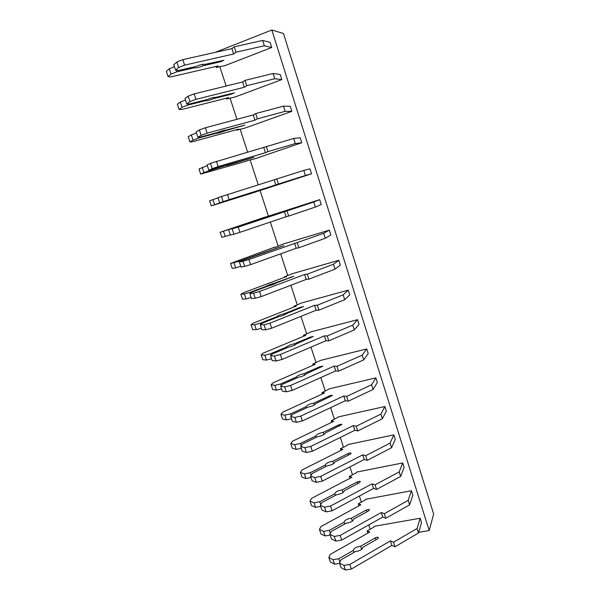 <?xml version="1.0" encoding="UTF-8"?>
<svg xmlns="http://www.w3.org/2000/svg" width="600" height="600" viewBox="0 0 600 600"><rect width="100%" height="100%" fill="white"/><g stroke="black" fill="none" stroke-linecap="round" stroke-linejoin="round"><path stroke-width="0.9" d="M215.25 52.365L271.853 30L283.47 33.495L433.65 513.93L429.195 530.55L418.702 532.327M219.81 66.585L226.132 86.032M230.048 98.078L236.947 119.31M240.173 129.24L247.642 152.22M250.192 160.08L258.218 184.762M260.115 190.597L268.365 215.993M270.337 222.06L278.093 245.933M280.665 253.837L287.73 275.565M290.88 285.27L297.263 304.897M300.983 316.358L306.697 333.93M310.98 347.115L316.035 362.678M320.865 377.543L325.282 391.132M330.653 407.647L334.44 419.303M340.327 437.43L343.5 447.188M349.913 466.905L352.478 474.803M359.385 496.065L361.365 502.147M368.767 524.918L370.163 529.222M271.853 30L429.195 530.55M215.88 66.442L216.202 67.425L224.917 65.655L271.718 47.513L264.337 45.765L235.972 52.2L233.64 53.992L184.635 65.137L178.642 67.508L175.553 70.185L178.387 70.5L196.065 66.435C200.325 64.665 203.22 63.998 204.757 64.433L223.845 60.307L220.778 61.688L203.13 65.76L202.665 64.35M281.835 79.59L274.77 78.735L273.112 73.485L280.222 74.483L281.835 79.59L235.072 96.998L226.478 98.985L226.23 98.235M291.847 111.337L285.09 111.337L283.447 106.148L290.25 106.275L291.847 111.337L245.13 128.025L236.647 130.208L236.475 129.69M301.748 142.74L295.29 143.587L293.67 138.45L300.165 137.738L301.748 142.74L255.075 158.722L246.615 160.815M311.543 173.812L305.385 175.493L303.78 170.407L309.983 168.863L311.543 173.812L256.642 191.618M319.695 199.665L313.778 202.02L315.368 207.045L321.24 204.562L319.695 199.665L264.983 217.237M329.303 230.138L323.678 233.295L325.252 238.267L330.832 234.99L329.303 230.138L282.772 244.185L274.822 247.447M338.812 260.303L333.465 264.233L335.025 269.153L340.32 265.095L338.812 260.303L292.335 273.69L284.385 276.817L284.558 277.343M348.218 290.153L343.155 294.84L344.692 299.707L349.718 294.9L348.218 290.153L301.8 302.895L293.955 306.202L294.195 306.93M357.532 319.688L352.733 325.125L354.263 329.947L359.017 324.39L357.532 319.688L311.175 331.808L303.428 335.295L303.728 336.218M366.757 348.93L362.22 355.095L363.728 359.865L368.22 353.58L366.757 348.93L320.445 360.428L312.803 364.087L313.17 365.212M375.877 377.873L371.603 384.75L373.095 389.467L377.332 382.478L375.877 377.873L329.632 388.763L322.087 392.595L322.515 393.908M384.908 406.522L380.888 414.105L382.365 418.77L386.347 411.075L384.908 406.522L338.722 416.82L331.275 420.817L331.763 422.31M393.855 434.88L390.082 443.145L391.537 447.765L395.272 439.388L393.855 434.88L347.722 444.592L347.332 445.275L340.373 448.755L340.92 450.435M402.705 462.952L399.173 471.893L400.62 476.467L404.115 467.423L402.705 462.952L356.64 472.095L356.265 472.822L349.38 476.415L349.987 478.275M411.465 490.748L408.18 500.34L409.612 504.87L412.86 495.173L411.465 490.748L365.46 499.327L365.108 500.107L358.305 503.805L358.965 505.838M420.143 518.265L417.09 528.502L418.507 532.987L421.522 522.645L420.143 518.265L374.205 526.298L373.868 527.13L367.132 530.925L367.853 533.13M174.405 66.713L169.267 68.752L166.35 71.347L168.12 76.635L170.94 76.898L218.16 65.918L216.202 67.425M169.267 68.752L171.045 74.093L168.12 76.635M176.355 70.275L176.865 71.805L171.045 74.093M194.183 66.87L194.468 67.748L176.865 71.805M203.13 65.76C198.907 67.515 196.028 68.175 194.468 67.748M271.718 47.513L270.09 42.345L262.657 40.455L234.24 46.8L231.915 48.63L182.812 59.633L176.812 62.01L173.745 64.748L175.553 70.185M176.812 62.01L178.642 67.508M182.812 59.633L184.635 65.137M231.915 48.63L233.64 53.992M234.24 46.8L235.972 52.2M262.657 40.455L264.337 45.765M185.49 100.05L180.352 102L177.345 104.243L179.093 109.477L181.815 109.485L228.487 97.665L226.478 98.985M180.352 102L182.115 107.288L179.093 109.477M187.545 103.927L187.935 105.097L182.123 107.288M205.11 100.05L205.327 100.718L187.935 105.097M273.112 73.485L245.032 80.37L242.655 81.968L194.145 93.892L188.153 96.172L184.988 98.542L186.773 103.913L189.502 103.965L206.97 99.578C211.23 97.898 214.095 97.177 215.558 97.417L234.397 92.88L231.322 94.177L213.877 98.565L213.525 97.493M213.877 98.565C209.663 100.23 206.805 100.95 205.327 100.718M188.153 96.172L189.96 101.602L186.773 103.913M194.145 93.892L195.945 99.345L189.96 101.602M242.655 81.968L244.358 87.27L195.945 99.345M245.032 80.37L246.743 85.703L244.358 87.27M274.77 78.735L246.743 85.703M196.455 133.02L191.325 134.88L188.22 136.785L189.953 141.953L192.577 141.727L238.702 129.083L236.647 130.208M191.325 134.88L193.065 140.108L189.953 141.953M198.615 137.205L198.877 138.015L193.065 140.108M215.91 132.863L216.067 133.328L198.877 138.015M283.447 106.148L255.705 113.565L253.267 114.938L205.35 127.77L199.365 129.945L196.103 131.947L197.865 137.265L200.498 137.062L217.755 132.36C222.022 130.77 224.85 129.998 226.237 130.042L244.837 125.108L224.513 131.017L224.272 130.275M224.513 131.017C220.29 132.593 217.478 133.358 216.067 133.328M199.365 129.945L201.15 135.315L197.865 137.265M205.35 127.77L207.135 133.155L201.15 135.315M253.267 114.938L254.955 120.18L207.135 133.155M255.705 113.565L257.4 118.837L254.955 120.18M285.09 111.337L257.4 118.837M207.3 165.623L198.975 168.968L200.685 174.083L246.705 161.108M202.17 167.4L203.895 172.567L200.685 174.083M209.55 170.108L209.708 170.572L203.895 172.567M226.597 165.308L209.708 170.572M293.67 138.45L210.45 163.335L207.09 164.985L208.837 170.235L253.897 157.282L235.035 163.118L234.9 162.697M235.035 163.118L226.688 165.57M210.45 163.335L212.212 168.645L208.837 170.235M216.435 161.257L218.19 166.583L212.212 168.645M263.767 147.54L265.433 152.722L218.19 166.583M266.257 146.392L267.938 151.605L265.433 152.722M295.29 143.587L267.938 151.605M218.025 197.865L209.618 200.798L211.305 205.86L256.665 191.685M212.903 199.56L214.605 204.675L211.305 205.86M220.373 202.65L214.605 204.675M237.165 197.407L220.41 202.77M303.78 170.407L217.95 197.655L219.683 202.845L245.407 194.76M245.445 194.865L237.188 197.475M221.407 196.35L223.147 201.6L219.683 202.845M227.385 194.377L229.125 199.635L223.147 201.6M274.147 179.79L275.798 184.92L229.125 199.635M276.69 178.852L278.355 184.012L275.798 184.92M305.385 175.493L278.355 184.012M254.145 221.423L220.14 232.29L264.945 217.125M220.14 232.29L221.812 237.292L225.202 236.43L223.515 231.368M230.317 234.825L225.202 236.43M313.778 202.02L238.215 227.115L231.06 229.065L273.877 214.748L254.093 221.272M228.697 229.965L230.407 235.095L233.97 234.188L232.245 228.998M238.215 227.115L239.94 232.32L233.97 234.188M284.423 211.688L286.05 216.757L239.94 232.32M287.017 210.96L288.66 216.067L286.05 216.757M315.368 207.045L288.66 216.067M264.45 252.855L264.3 252.397L239.805 261.097L230.55 263.438L274.718 247.125M230.55 263.438L232.208 268.395L235.68 267.84L234.007 262.837M240.788 266.317L235.68 267.84M239.805 261.097L239.97 261.593M323.678 233.295L248.925 259.493L242.962 261.278L239.325 261.915L241.59 260.782L283.897 245.67L264.3 252.397M239.325 261.915L241.013 266.993L244.665 266.415L242.962 261.278M248.925 259.493L250.627 264.638L244.665 266.415M294.577 243.233L296.197 248.25L250.627 264.638M297.225 242.715L298.853 247.77L296.197 248.25M325.252 238.267L298.853 247.77M274.635 283.95L274.388 283.192C270.15 284.355 267.487 285.353 266.407 286.2L250.185 292.312L244.395 293.962L240.847 294.255L243.038 292.928L286.665 276.548L284.385 276.817M240.855 294.255L242.49 299.16L246.045 298.913L244.395 293.962M251.153 297.465L246.045 298.913M250.185 292.312L250.455 293.13M266.407 286.2L266.565 286.673M333.465 264.233L307.327 274.132L304.627 274.447L259.522 291.51L253.56 293.205L249.84 293.513L252.015 292.155L268.298 286.013C272.58 284.85 275.25 283.837 276.315 282.998L293.805 276.263L274.388 283.192M249.84 293.513L251.505 298.538L255.24 298.282L253.56 293.205M259.522 291.51L261.202 296.603L255.24 298.282M304.627 274.447L306.225 279.413L261.202 296.603M307.327 274.132L308.933 279.127L306.225 279.413M335.025 269.153L308.933 279.127M284.715 314.707L284.377 313.665C280.132 314.737 277.507 315.788 276.487 316.808L260.445 323.19L254.663 324.757L251.04 324.75L253.147 323.205L296.28 306.105L293.955 306.202M251.04 324.75L252.66 329.595L256.298 329.655L254.663 324.757M261.397 328.282L256.298 329.655M260.445 323.19L260.827 324.322M276.487 316.808L276.697 317.452M343.155 294.84L317.317 305.205L314.572 305.325L269.993 323.175L264.038 324.78L260.235 324.772L262.32 323.19L278.415 316.77C282.697 315.683 285.337 314.632 286.335 313.62L303.615 306.532L300.48 307.252L284.377 313.665M260.235 324.772L261.885 329.737L265.702 329.798L264.038 324.78M269.993 323.175L271.657 328.207L265.702 329.798M314.572 305.325L316.147 310.23L271.657 328.207M317.317 305.205L318.907 310.147L316.147 310.23M344.692 299.707L318.907 310.147M294.69 345.135L294.255 343.808C290.017 344.812 287.415 345.9 286.455 347.085L270.608 353.737L264.825 355.222L261.127 354.915L263.145 353.16L305.79 335.362L303.428 335.295M261.127 354.915L262.725 359.715L266.445 360.067L264.825 355.222M271.538 358.77L266.445 360.067M270.608 353.737L271.08 355.178M286.455 347.085L286.725 347.91M352.733 325.125L327.202 335.947L324.405 335.865L280.35 354.487L274.403 356.01L270.517 355.688L272.513 353.888L288.428 347.197C292.71 346.192 295.32 345.097 296.257 343.913L313.32 336.487L310.178 337.132L294.255 343.808M270.517 355.688L272.153 360.608L276.053 360.975L274.403 356.01M280.35 354.487L282 359.468L276.053 360.975M324.405 335.865L325.972 340.725L282 359.468M327.202 335.947L328.77 340.83L325.972 340.725M354.263 329.947L328.77 340.83M304.56 375.248L304.035 373.642C299.79 374.565 297.218 375.697 296.325 377.048L280.65 383.962L274.882 385.357L271.103 384.765L273.038 382.808L315.21 364.312L312.803 364.087M271.103 384.765L272.685 389.513L276.48 390.15L274.882 385.357M281.572 388.928L276.48 390.15M280.65 383.962L281.235 385.702M296.325 377.048L296.655 378.045M362.22 355.095L336.975 366.36L334.14 366.09L290.603 385.47L284.663 386.895L280.688 386.272L282.6 384.255L298.327 377.303C302.618 376.373 305.197 375.24 306.067 373.89L322.92 366.127L319.77 366.697L304.035 373.642M280.688 386.272L282.308 391.14L286.29 391.808L284.663 386.895M290.603 385.47L292.23 390.39L286.29 391.808M334.14 366.09L335.685 370.897L292.23 390.39M336.975 366.36L338.535 371.19L335.685 370.897M363.728 359.865L338.535 371.19M314.325 405.037L313.71 403.162C309.465 404.01 306.923 405.18 306.082 406.695L290.595 413.865L284.827 415.185L280.972 414.308L282.832 412.147L324.532 392.978L322.087 392.595M280.972 414.308L282.548 419.002M284.827 415.185L286.41 419.925L282.54 419.002M291.502 418.77L286.41 419.925M290.595 413.865L291.27 415.897M306.082 406.695L306.472 407.865M371.603 384.75L346.65 396.442L343.763 395.993L300.735 416.107L294.803 417.45L290.752 416.528L292.582 414.3L308.13 407.092C312.413 406.237 314.962 405.06 315.78 403.553L332.423 395.467C332.002 395.123 330.952 395.287 329.265 395.955L313.71 403.162M290.752 416.528L292.35 421.342L296.415 422.31L294.803 417.45M300.735 416.107L302.347 420.975L296.415 422.31M343.763 395.993L345.3 400.748L302.347 420.975M346.65 396.442L348.188 401.228L345.3 400.748M373.095 389.467L348.188 401.228M323.985 434.52L323.28 432.375C319.035 433.147 316.522 434.362 315.743 436.028L300.435 443.452L294.675 444.69L290.745 443.535L292.522 441.18L333.757 421.35L331.275 420.817M290.745 443.535L292.298 448.185L296.235 449.385L294.675 444.69M301.32 448.298L296.235 449.385M300.435 443.452L301.207 445.778M315.743 436.028L316.185 437.362M380.888 414.105L356.22 426.217L353.295 425.58L310.763 446.415L304.837 447.675L300.712 446.467L302.46 444.03L317.827 436.567C322.11 435.795 324.638 434.572 325.388 432.9L341.835 424.5C341.392 424.095 340.335 424.23 338.67 424.92L323.28 432.375M300.712 446.467L302.295 451.222L306.428 452.482L304.837 447.675M310.763 446.415L312.36 451.23L306.428 452.482M353.295 425.58L354.81 430.29L312.36 451.23M356.22 426.217L357.743 430.95L354.81 430.29M382.365 418.77L357.743 430.95M333.548 463.688L332.76 461.287C328.515 461.985 326.025 463.245 325.305 465.06L310.17 472.732L304.41 473.895L300.413 472.463L302.115 469.92L342.892 449.445L340.373 448.755M300.413 472.463L301.95 477.067L305.962 478.537L304.41 473.895M311.04 477.518L305.962 478.537M310.17 472.732L311.032 475.335M325.305 465.06L325.8 466.56M390.082 443.145L365.692 455.678L362.722 454.86L320.678 476.4L314.76 477.577L310.56 476.085L312.233 473.445L327.42 465.735C331.71 465.037 334.2 463.77 334.897 461.955L350.16 454.192L351.142 453.232C350.685 452.768 349.627 452.88 347.97 453.585L332.76 461.287M310.56 476.085L312.127 480.795L316.335 482.332L314.76 477.577M320.678 476.4L322.26 481.162L316.335 482.332M362.722 454.86L364.222 459.518L322.26 481.162M365.692 455.678L367.2 460.357L364.222 459.518M391.537 447.765L367.2 460.357M343.005 492.562L342.135 489.9C337.89 490.53 335.43 491.827 334.77 493.793L319.8 501.705L314.055 502.793L309.983 501.097L311.603 498.36L351.938 477.255L349.38 476.415M309.983 501.097L311.505 505.65L315.585 507.382L314.055 502.793M320.655 506.438L315.585 507.382M319.8 501.705L320.76 504.585M334.77 493.793L335.317 495.45M399.173 471.893L375.067 484.822L372.053 483.84L330.495 506.062L324.577 507.165L320.31 505.388L321.9 502.56L336.915 494.603C341.205 493.972 343.673 492.675 344.31 490.702L359.4 482.7L360.36 481.68C359.88 481.147 358.822 481.245 357.18 481.957L342.135 489.9M320.31 505.388L321.855 510.045L326.145 511.868L324.577 507.165M330.495 506.062L332.055 510.78L326.145 511.868M372.053 483.84L373.538 488.445L332.055 510.78M375.067 484.822L376.553 489.465L373.538 488.445M400.62 476.467L376.553 489.465M352.373 521.13L351.42 518.227C347.175 518.783 344.745 520.118 344.13 522.232L329.332 530.377L323.595 531.39L319.455 529.433L321 526.515L360.892 504.787L358.305 503.805M319.455 529.433L320.955 533.94L325.11 535.935L323.595 531.39M330.173 535.05L325.11 535.935M329.332 530.377L330.382 533.528M344.13 522.232L344.73 524.048M408.18 500.34L384.338 513.675L381.285 512.513L340.2 535.41L334.298 536.43L329.955 534.382L331.462 531.36L346.312 523.17C350.603 522.615 353.04 521.273 353.625 519.15L368.55 510.908L369.48 509.835C368.985 509.243 367.92 509.317 366.293 510.045L351.42 518.227M329.955 534.382L331.485 538.995L335.843 541.088L334.298 536.43M340.2 535.41L341.745 540.075L335.843 541.088M381.285 512.513L382.755 517.072L341.745 540.075M384.338 513.675L385.815 518.257L382.755 517.072M409.612 504.87L385.815 518.257M361.642 549.412L360.608 546.263C356.362 546.75 353.955 548.123 353.4 550.38L338.767 558.75L333.038 559.688L328.83 557.482L330.3 554.385L369.765 532.05L367.132 530.925M328.83 557.482L330.315 561.945L334.538 564.195L333.038 559.688M339.593 563.37L334.538 564.195M338.767 558.75L339.907 562.17M353.4 550.38L354.053 552.345M417.09 528.502L393.518 542.22L390.42 540.9L349.808 564.45L343.913 565.395L339.495 563.077L340.935 559.868L355.62 551.445C359.903 550.957 362.317 549.577 362.85 547.312L377.603 538.838L378.51 537.705C377.993 537.06 376.935 537.105 375.322 537.847L360.608 546.263M339.495 563.077L341.017 567.645L345.435 570L343.913 565.395M349.808 564.45L351.337 569.062L345.435 570M390.42 540.9L391.875 545.408L351.337 569.062M393.518 542.22L394.98 546.765L391.875 545.408M418.507 532.987L394.98 546.765M220.5 60.825L220.778 61.688M231.105 93.517L231.322 94.177M241.605 125.858L241.755 126.315M290.678 277.058L290.827 277.522M300.48 307.252L300.69 307.897M310.178 337.132L310.44 337.942M319.77 366.697L320.093 367.68M329.265 395.955L329.64 397.11M338.67 424.92L339.097 426.24M347.97 453.585L348.45 455.062M357.18 481.957L357.712 483.592M366.293 510.045L366.877 511.83M375.322 537.847L375.952 539.79"/></g></svg>
